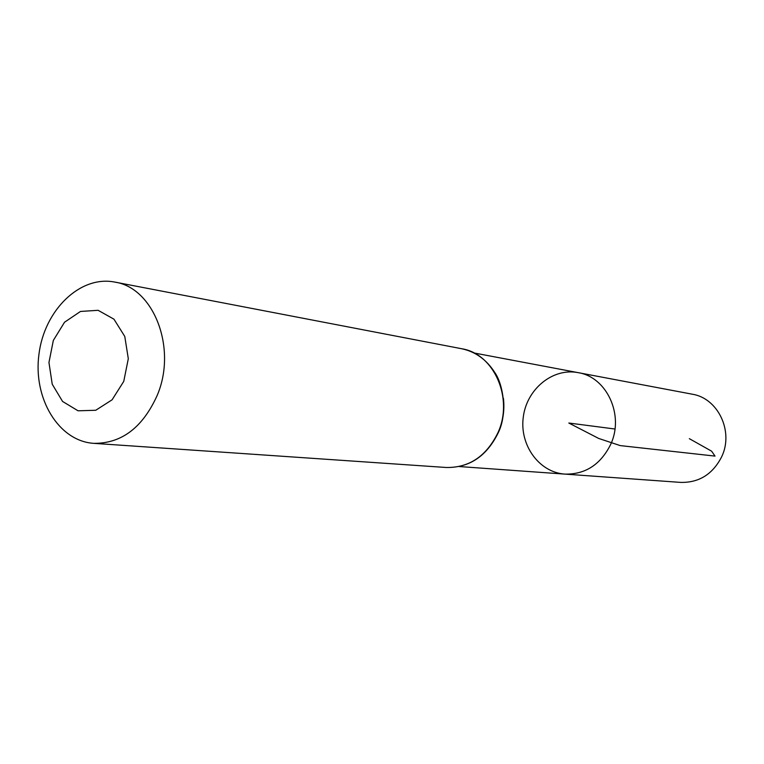 <?xml version="1.0" encoding="UTF-8"?>
<svg xmlns="http://www.w3.org/2000/svg" width="764" height="764" viewBox="0 0 764 764"><rect width="100%" height="100%" fill="white"/><g stroke="black" fill="none" stroke-linecap="round" stroke-linejoin="round"><path stroke-width="1.15" d="M610.617 444.543C600.514 464.655 585.272 474.511 564.892 474.11C539.069 472.419 519.424 445.011 523.283 417.115C526.683 389.153 552.668 367.665 578.061 372.631C606.807 376.938 624.541 415.32 610.617 444.543C600.514 464.655 585.272 474.511 564.892 474.11L680.695 482.399C699.022 482.791 712.669 474.263 721.646 456.834C734.013 431.507 718.007 398.101 692.146 394.176L578.061 372.631C606.807 376.938 624.541 415.32 610.617 444.543M123.758 381.37L112.098 399.801L95.748 410.268L78.071 410.803L62.572 401.453L52.229 384.216L48.953 362.48L53.337 340.41L64.539 322.227L80.478 311.454L98.107 310.308L113.951 319.18L124.78 336.456L128.304 358.708L123.758 381.37M157.212 395.36C142.658 427.62 121.514 443.617 93.762 443.349C58.503 441.143 32.928 398.245 38.954 354.238C44.36 310.146 80.048 275.212 114.695 282.069C153.774 287.694 177.324 348.317 157.212 395.36M614.953 429.015L568.817 423.027L598.718 438.46L620.244 445.603L715.018 456.098L711.637 451.199L689.338 438.67M503.438 398.331C504.651 409.284 503.275 419.904 499.303 430.18M497.947 432.701C486.42 456.242 469.192 467.835 446.262 467.492C469.382 467.845 486.725 456.242 498.281 432.682C507.993 413.066 502.989 383.881 494.728 372.431C486.467 359.577 475.447 351.679 461.676 348.737C494.021 353.637 513.847 398.426 497.947 432.701M459.288 466.546L564.892 474.11M474.033 352.978L578.061 372.631M93.762 443.349L446.262 467.492M114.695 282.069L461.676 348.737"/></g></svg>
